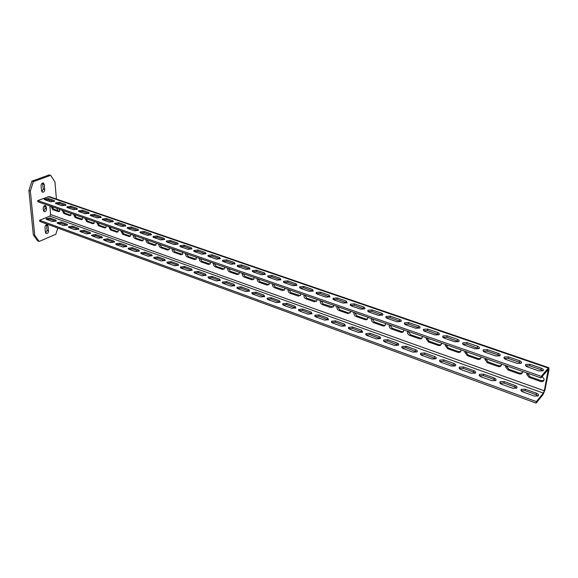 <?xml version="1.0" encoding="UTF-8"?>
<svg xmlns="http://www.w3.org/2000/svg" width="578" height="578" viewBox="0 0 578 578"><rect width="100%" height="100%" fill="white"/><g stroke="black" fill="none" stroke-linecap="round" stroke-linejoin="round"><path stroke-width="0.87" d="M56.427 199.078L54.953 181.875L50.647 175.351L49.209 174.881L31.891 181.181L28.9 190.567L33.329 234.899L37.736 240.903L39.145 241.445L55.813 234.292L57.814 228.05M41.854 191.701L43.314 189.122L42.526 183.053M46.435 224.777L47.121 230.456L45.648 233.028M43.632 211.114L45.098 208.542L44.643 205.638M58.537 223.737L58.486 223.187M57.403 210.536L57.236 208.55M33.329 234.899L34.745 235.434L39.145 241.445M28.9 190.567L30.345 191.058L34.745 235.434M31.891 181.181L33.343 181.665L30.345 191.058M50.647 175.351L33.343 181.665M44.275 184.454L43.328 183.038C41.948 182.966 41.197 183.833 41.074 185.639L41.558 190.805L42.49 192.199C43.87 192.272 44.622 191.412 44.752 189.606L44.275 184.454L42.837 183.97M48.53 230.983C48.386 232.782 47.62 233.642 46.247 233.563L45.424 232.291L44.961 227.356C45.113 225.55 45.872 224.69 47.244 224.77L48.082 226.056L48.53 230.983L47.121 230.456M46.334 206.975L45.452 205.631C44.073 205.551 43.314 206.418 43.184 208.225L43.372 210.298L44.253 211.635C45.633 211.714 46.392 210.847 46.529 209.048L46.334 206.975L44.911 206.469M548.854 367.716L49.065 196.556L37.751 200.566L37.866 201.765L540.972 377.896L548.262 369.436L544.295 390.8L543.349 393.091L536.391 401.609L536.102 403.119L543.053 394.586L544.946 390.005L548.97 369.595L548.854 367.716L548.262 368.078L541.275 376.343L540.972 377.896M49.332 199.981L49.455 201.375M49.867 205.97L50.633 214.568L544.295 390.8M536.102 403.119L39.745 221.439L39.636 220.261L49.787 216.121L50.633 214.568M55.828 221.28L50.127 219.221L46.702 219.452M66.954 224.148L61.109 222.039L57.179 222.682L57.742 223.448L63.594 225.572L67.525 224.936L66.954 224.148L67.048 225.333L61.203 223.224L57.764 223.455M78.355 228.252L78.449 229.452L72.496 227.299L69.028 227.537L75.003 229.704L78.948 229.076L78.355 228.252L72.402 226.106L68.464 226.742L69.042 227.544M89.98 232.435L83.904 230.254L79.966 230.882L80.559 231.713L86.635 233.917L90.58 233.295L89.98 232.435L90.06 233.642L83.991 231.453L80.501 231.691M101.815 236.698L95.63 234.473L91.685 235.094L92.299 235.969L98.491 238.208L102.443 237.594L101.815 236.698L101.894 237.912L95.71 235.679L92.198 235.925M113.888 241.048L107.58 238.779L103.628 239.393L104.257 240.304L110.571 242.587L114.531 241.98L113.888 241.048L113.953 242.269L107.653 239.993L104.119 240.246M126.192 245.477L119.762 243.165L115.802 243.772L116.453 244.718L122.89 247.052L126.849 246.452L126.192 245.477L126.25 246.705L119.827 244.386L116.272 244.646M138.734 249.992L132.181 247.637L128.215 248.229L128.887 249.219L135.447 251.596L139.414 251.011L138.734 249.992L138.785 251.235L132.239 248.865L128.656 249.125M151.53 254.602L144.847 252.196L140.88 252.781L141.567 253.814L148.257 256.242L152.231 255.664L151.53 254.602L151.573 255.852L144.897 253.439L141.292 253.699M164.578 259.298L157.758 256.842L153.791 257.42L154.499 258.496L161.327 260.974L165.301 260.411L164.578 259.298L164.614 260.555L157.801 258.099L154.181 258.359M177.894 264.095L170.936 261.588L166.963 262.152L167.692 263.279L174.657 265.801L178.638 265.251L177.894 264.095L177.923 265.36L170.965 262.853L167.331 263.113M191.477 268.987L184.382 266.429L180.401 266.978L181.152 268.156L188.262 270.735L192.25 270.193L191.477 268.987L191.499 270.266L184.404 267.701L180.748 267.968M205.847 275.504L198.117 272.65L194.439 272.917M220.045 280.641L212.112 277.7L208.412 277.967M234.538 285.886L226.395 282.859L222.689 283.126M249.342 291.247L240.99 288.133L237.262 288.386M264.471 296.724L255.888 293.508L252.145 293.769M279.925 302.323L271.111 299.007L267.361 299.26M295.719 308.045L286.674 304.62L282.902 304.873M311.867 313.897L302.576 310.364L298.79 310.603M328.376 319.88L318.832 316.231L315.032 316.469M345.268 326.006L335.457 322.235L331.649 322.459M362.543 332.271L352.464 328.376L348.642 328.593M380.223 338.686L369.862 334.655L366.026 334.857M398.329 345.247L387.665 341.085L383.821 341.273M416.854 351.973L405.893 347.667L402.042 347.84M435.841 358.859L424.555 354.401L420.697 354.567M455.283 365.917L443.673 361.308L439.8 361.452M475.21 373.157L473.635 372.124L463.26 368.374L459.38 368.504M495.635 380.57L493.973 379.464L483.338 375.621L479.444 375.729M516.587 388.178L514.817 386.993L503.915 383.055L500.021 383.142M538.075 395.988L536.203 394.709L525.019 390.67L521.118 390.735M39.636 220.261L536.391 401.609M52.388 221.511L56.312 220.875L55.755 220.117L50.019 218.051L46.096 218.694L46.645 219.43L52.388 221.511M202.156 275.764L206.136 275.236L205.349 273.979L198.102 271.371L194.121 271.906L194.894 273.134L202.156 275.764M216.331 280.901L220.319 280.395L219.503 279.08L212.104 276.414L208.123 276.934L208.925 278.213L216.331 280.901M230.817 286.146L234.805 285.655L233.96 284.282L226.403 281.558L222.422 282.064L223.245 283.401L230.817 286.146M245.607 291.5L249.595 291.03L248.721 289.6L241.004 286.818L237.023 287.309L237.876 288.704L245.607 291.5M260.714 296.976L264.702 296.521L263.799 295.026L255.917 292.186L251.936 292.656L252.817 294.115L260.714 296.976M276.154 302.569L280.142 302.135L279.21 300.574L271.154 297.677L267.173 298.125L268.084 299.642L276.154 302.569M291.933 308.284L295.922 307.872L294.961 306.246L286.724 303.284L282.743 303.71L283.682 305.3L291.933 308.284M308.067 314.129L312.055 313.738L311.058 312.041L302.641 309.013L298.66 309.418L299.635 311.072L308.067 314.129M324.569 320.104L328.55 319.735L327.516 317.972L318.911 314.873L314.931 315.256L315.942 316.982L324.569 320.104M341.439 326.223L345.42 325.876L344.351 324.034L335.551 320.862L331.577 321.224L332.617 323.023L341.439 326.223M358.707 332.473L362.688 332.155L361.575 330.233L352.573 326.989L348.599 327.329L349.683 329.207L358.707 332.473M376.379 338.874L380.353 338.578C380.974 337.841 380.591 337.169 379.197 336.584L369.985 333.26L366.011 333.578C365.412 334.301 365.787 334.951 367.138 335.529L376.379 338.874M394.471 345.427L398.437 345.16C399.095 344.394 398.697 343.7 397.238 343.079L387.809 339.676L383.835 339.965C383.207 340.717 383.597 341.396 385.006 342.003L394.471 345.427M412.988 352.139L416.955 351.894C417.648 351.106 417.229 350.384 415.712 349.726L406.052 346.251L402.086 346.511C401.421 347.284 401.826 347.992 403.3 348.628L412.988 352.139M431.961 359.01L435.92 358.794C436.65 357.977 436.217 357.226 434.627 356.539L424.736 352.977L420.77 353.209C420.069 354.011 420.488 354.748 422.041 355.412L431.961 359.01M451.396 366.047L455.356 365.867C456.121 365.021 455.674 364.241 454.005 363.519L443.868 359.863L439.909 360.072C439.172 360.896 439.612 361.662 441.231 362.37L451.396 366.047M471.316 373.265L475.275 373.106C476.077 372.239 475.607 371.423 473.859 370.664L463.477 366.929L459.517 367.102C458.744 367.955 459.199 368.75 460.897 369.494L471.316 373.265M491.734 380.664L495.693 380.534C496.531 379.645 496.04 378.792 494.212 377.998L483.569 374.161L479.617 374.313C478.801 375.187 479.278 376.011 481.055 376.791L491.734 380.664M512.679 388.25L516.631 388.149C517.512 387.231 516.999 386.35 515.085 385.512L504.168 381.581L500.216 381.697C499.363 382.6 499.862 383.46 501.726 384.283L512.679 388.25M534.159 396.031L538.111 395.966C539.036 395.02 538.494 394.102 536.492 393.221L525.294 389.182L521.349 389.276C520.453 390.201 520.973 391.096 522.924 391.956L534.159 396.031M51.045 206.382L52.75 209.619L58.501 211.642L59.505 211.469L59.751 209.431M71.015 213.376L70.776 215.406L69.728 215.594L63.862 213.535L62.149 210.269M82.495 217.393L82.257 219.416L81.158 219.626L75.191 217.523L73.457 214.228M94.192 221.49L93.954 223.498L92.812 223.729L86.722 221.584L84.98 218.26M106.106 225.658L105.875 227.653L104.683 227.913L98.477 225.723L96.721 222.371M118.259 229.914L118.035 231.894L116.785 232.175L110.463 229.95L108.693 226.562M130.642 234.249L130.426 236.207L129.118 236.518L122.673 234.249L120.889 230.832M143.272 238.671L143.062 240.607L141.697 240.947L135.122 238.635C133.778 237.905 133.178 236.756 133.33 235.188M156.154 243.179L155.952 245.086L154.521 245.469L147.823 243.107C146.451 242.37 145.851 241.207 146.01 239.624M169.289 247.781L169.108 249.66L167.606 250.079L160.771 247.673C159.376 246.922 158.769 245.744 158.943 244.154M182.699 252.47L182.525 254.32L180.957 254.782L173.985 252.326C172.562 251.56 171.948 250.375 172.143 248.778M196.383 257.261L196.217 259.074L194.576 259.58L187.46 257.073C186.015 256.3 185.394 255.1 185.603 253.489M210.341 262.152L210.197 263.922L208.485 264.478L201.216 261.921C199.742 261.133 199.121 259.927 199.345 258.301M224.604 267.137L224.474 268.864L222.674 269.478L215.262 266.863C213.759 266.061 213.13 264.847 213.376 263.207M239.162 272.238L239.046 273.914L237.168 274.579L229.596 271.913C228.064 271.104 227.429 269.868 227.696 268.221M254.031 277.44L253.937 279.058L251.972 279.795L244.234 277.072C242.673 276.241 242.03 274.998 242.319 273.343M269.218 282.758L269.146 284.318L267.094 285.12L259.19 282.339C257.593 281.5 256.95 280.243 257.253 278.574M284.744 288.198L284.687 289.686L282.541 290.568L274.471 287.721C272.838 286.869 272.187 285.597 272.52 283.914M300.611 293.747L300.567 295.17L298.335 296.131L290.084 293.219C288.422 292.352 287.765 291.074 288.111 289.383L288.111 289.376M316.831 299.426L316.802 300.77L314.475 301.817L306.037 298.84C304.389 297.995 303.717 296.731 304.021 295.047L304.057 294.953M333.419 305.235L333.405 306.492L330.984 307.626L322.351 304.592C320.718 303.768 320.031 302.518 320.284 300.842L320.349 300.661M350.384 311.174L350.391 312.344L347.862 313.572L339.04 310.465C337.415 309.671 336.707 308.435 336.923 306.774L337.017 306.492M367.738 317.25L367.76 318.334C367.377 319.583 366.503 320.024 365.137 319.656L356.106 316.477C354.495 315.704 353.772 314.49 353.938 312.843L354.068 312.467M385.504 323.47L385.533 324.453C385.172 325.79 384.262 326.267 382.809 325.884L373.569 322.632C371.972 321.874 371.235 320.682 371.351 319.056L371.51 318.572M403.69 329.836L403.726 330.717C403.386 332.14 402.44 332.653 400.894 332.256L391.436 328.925C389.854 328.188 389.102 327.025 389.175 325.421L389.362 324.822M422.308 336.353L422.352 337.126C422.041 338.643 421.059 339.192 419.418 338.78L409.73 335.37C408.169 334.655 407.396 333.513 407.425 331.931L407.642 331.216M441.382 343.029L441.426 343.693C441.144 345.297 440.125 345.89 438.384 345.463L428.464 341.966L426.116 338.6L426.354 337.769M460.919 349.871L460.969 350.427C460.717 352.125 459.662 352.746 457.819 352.305L447.654 348.729L445.262 345.434L445.522 344.481M480.939 356.879L480.99 357.32C480.773 359.111 479.689 359.776 477.731 359.321L467.313 355.651L464.878 352.436L465.167 351.359M501.466 364.068L501.509 364.393C501.336 366.279 500.216 366.987 498.142 366.51L487.464 362.753L484.993 359.61L485.296 358.403M522.519 371.437L522.548 371.647C522.425 373.626 521.262 374.371 519.073 373.887L508.12 370.028L505.613 366.965L505.931 365.628M542.193 376.444L544.122 379.089C544.05 381.162 542.858 381.95 540.538 381.451L529.303 377.492L526.768 374.501L527.1 373.034M54.029 201.606L48.364 199.648L44.983 199.822M65.365 205.515L59.548 203.507L56.145 203.687M76.91 209.503L70.942 207.444L67.518 207.625M88.593 212.336L82.466 210.226L78.478 210.826L79.078 211.635L85.212 213.759L89.2 213.159L88.593 212.336L88.68 213.564L82.553 211.447L79.099 211.642M100.55 216.454L100.63 217.689L94.387 215.536L90.912 215.731L97.183 217.899L101.179 217.314L100.55 216.454L94.308 214.301L90.312 214.893L90.927 215.739M112.746 220.651L106.374 218.455L102.378 219.048L103.007 219.922L109.387 222.133L113.389 221.547L112.746 220.651L112.811 221.894L106.446 219.698L102.949 219.9M125.173 224.929L118.678 222.689L114.675 223.274L115.325 224.192L121.828 226.439L125.845 225.868L125.173 224.929L125.238 226.186L118.75 223.946L115.224 224.148M137.853 229.293L131.228 227.01L127.218 227.588L127.89 228.541L134.522 230.839L138.539 230.275L137.853 229.293L137.911 230.564L131.285 228.274L127.738 228.483M150.786 233.743L144.03 231.417L140.013 231.98L140.707 232.977L147.477 235.325L151.494 234.769L150.786 233.743L150.836 235.022L144.081 232.696L140.512 232.898M163.979 238.288L157.086 235.918L153.069 236.467L153.784 237.507L160.684 239.899L164.716 239.357L163.979 238.288L164.022 239.574L157.129 237.197L153.538 237.406M177.446 242.926L170.409 240.499L166.385 241.04L167.129 242.131L174.173 244.566L178.197 244.039L177.446 242.926L177.475 244.219L170.445 241.792L166.825 242.009M191.188 247.659L184.006 245.18L179.982 245.708L180.741 246.842L187.937 249.335L191.968 248.822L191.188 247.659L191.21 248.966L184.035 246.488L180.394 246.698M205.219 252.485L197.886 249.963L193.861 250.476L194.641 251.661L201.989 254.204L206.021 253.706L205.219 252.485L205.226 253.807L197.9 251.271L194.244 251.488M219.546 257.42L212.061 254.84L208.029 255.339L208.839 256.574L216.338 259.175L220.377 258.691L219.546 257.42L219.546 258.749L212.061 256.162L208.391 256.379M234.711 264.045L226.525 261.155L222.833 261.364M249.703 269.232L241.301 266.256L237.587 266.465M265.02 274.543L256.386 271.465L252.658 271.674M280.684 279.962L271.812 276.79L268.069 276.992M296.695 285.51L287.577 282.23L283.812 282.432M313.059 291.182L303.696 287.801L299.917 287.989M329.807 296.984L320.176 293.487L316.383 293.675M346.937 302.923L337.032 299.31L333.231 299.483M364.472 308.999L354.285 305.263L350.47 305.43M382.412 315.22L371.943 311.361L368.114 311.513M400.792 321.592L390.013 317.597L386.169 317.748M419.614 328.123L408.523 323.991L404.672 324.121M438.897 334.814L427.482 330.537L423.616 330.652M458.657 341.67L446.902 337.241L443.03 337.342M478.916 348.707L466.807 344.112L462.927 344.199M499.695 355.918L498.034 354.892L487.218 351.157L483.331 351.229M521.009 363.316L519.246 362.218L508.149 358.382L504.254 358.432M542.879 370.917L541.008 369.732L529.621 365.802L525.72 365.823M37.751 200.566L541.275 376.343M50.633 201.78L54.607 201.173L54.05 200.443L48.256 198.449L44.289 199.063L44.838 199.771L50.633 201.78M61.94 205.696L65.921 205.089L65.35 204.33L59.447 202.3L55.474 202.907L56.037 203.651L61.94 205.696M73.464 209.691L77.452 209.084L76.86 208.297L70.848 206.223L66.867 206.83L67.445 207.603L73.464 209.691M230.998 264.254L235.036 263.785L234.184 262.455L226.533 259.825L222.501 260.31L223.339 261.596L230.998 264.254M245.975 269.442L250.014 268.987L249.132 267.6L241.315 264.912L237.283 265.381L238.15 266.725L245.975 269.442M261.278 274.738L265.316 274.304L264.406 272.859L256.422 270.114L252.384 270.562L253.28 271.971L261.278 274.738M276.92 280.157L280.959 279.745L280.012 278.235L271.855 275.424L267.824 275.858L268.748 277.324L276.92 280.157M292.916 285.698L296.955 285.301L295.972 283.733L287.634 280.857L283.596 281.269L284.557 282.801L292.916 285.698M309.273 291.363L313.305 290.987L312.293 289.347L303.761 286.413L299.729 286.804L300.719 288.4L309.273 291.363M325.999 297.157L330.031 296.803L328.983 295.098L320.255 292.092L316.224 292.461L317.257 294.13L325.999 297.157M343.115 303.089L347.147 302.756L346.063 300.972L337.133 297.901L333.101 298.248L334.171 299.989L343.115 303.089M360.636 309.158L364.667 308.847C365.26 308.153 364.884 307.532 363.533 306.99L354.393 303.84L350.369 304.165L351.475 305.979L360.636 309.158M378.568 315.364L382.6 315.082C383.228 314.367 382.831 313.717 381.422 313.146L372.066 309.924L368.041 310.227C367.442 310.928 367.825 311.556 369.19 312.12L378.568 315.364M396.934 321.729L400.959 321.469C401.623 320.725 401.211 320.053 399.738 319.453L390.157 316.152L386.14 316.433C385.497 317.156 385.894 317.813 387.332 318.399L396.934 321.729M415.748 328.246L419.765 328.015C420.466 327.242 420.04 326.541 418.494 325.913L408.682 322.531L404.665 322.784C403.993 323.536 404.405 324.215 405.908 324.836L415.748 328.246M435.017 334.922L439.034 334.713C439.771 333.925 439.331 333.195 437.712 332.523L427.655 329.063L423.645 329.287C422.937 330.067 423.363 330.775 424.938 331.425L435.017 334.922M454.77 341.757L458.788 341.584C459.561 340.767 459.098 340.009 457.4 339.308L447.097 335.76L443.088 335.955C442.343 336.757 442.791 337.494 444.439 338.181L454.77 341.757M475.022 348.772L479.039 348.628C479.848 347.783 479.364 346.995 477.587 346.258L467.031 342.617L463.021 342.79C462.234 343.614 462.703 344.387 464.43 345.102L475.022 348.772M495.794 355.969L499.804 355.846C500.649 354.979 500.143 354.162 498.287 353.382L487.456 349.654L483.454 349.798C482.63 350.644 483.121 351.446 484.928 352.204L495.794 355.969M517.1 363.345L521.11 363.259C521.999 362.363 521.464 361.51 519.521 360.694L508.409 356.864L504.406 356.98C503.546 357.854 504.059 358.685 505.952 359.487L517.1 363.345M538.963 370.924L542.973 370.859C543.898 369.942 543.342 369.053 541.304 368.193L529.903 364.27L525.901 364.35C525.005 365.245 525.539 366.12 527.519 366.958L538.963 370.924M58.501 211.642L59.462 211.252L53.703 209.229L52.75 209.619M51.991 206.714L53.703 209.229M70.899 215.262L64.823 213.138L63.089 210.602M82.365 219.286L76.137 217.118L74.389 214.554M94.041 223.383L87.675 221.179L85.905 218.585M105.947 227.566L99.423 225.312L97.639 222.696M118.085 231.821L111.402 229.524L109.596 226.879M130.455 236.164L123.613 233.815L121.785 231.149M143.077 240.593L136.061 238.194L134.212 235.499M155.944 245.101L148.748 242.659L146.884 239.935M169.072 249.703L161.696 247.211L159.803 244.458M182.467 254.399L174.903 251.856L172.988 249.075M196.137 259.19L188.377 256.589L186.441 253.778M210.096 264.081L202.127 261.429L200.169 258.59M224.343 269.066L216.165 266.364L214.178 263.489M238.895 274.16L230.492 271.4L228.483 268.503M253.756 279.362L245.123 276.544L243.092 273.611M268.936 284.672L260.071 281.804L258.012 278.834M284.455 290.091L275.338 287.172L273.257 284.174M300.322 295.64L290.944 292.663L288.834 289.629M316.534 301.304L306.889 298.27L304.751 295.199M333.123 307.091L323.196 303.999L321.028 300.9M350.087 313.009L348.686 312.965L339.864 309.866L337.675 306.723M367.449 319.063L365.946 319.034L356.922 315.863L354.697 312.684M385.223 325.255L383.604 325.248L374.371 321.997L372.116 318.781M403.408 331.591L401.681 331.606L392.231 328.282L389.94 325.024M422.041 338.072L420.184 338.108L410.51 334.705L408.191 331.411M441.115 344.712L439.135 344.777L429.223 341.287L426.875 337.949M460.666 351.511L458.556 351.605L448.398 348.035L446.014 344.654M480.708 358.468L478.447 358.598L468.043 354.943L465.622 351.518M501.249 365.599L498.843 365.773L488.172 362.016L485.715 358.548M522.317 372.911L519.752 373.121L508.813 369.277L506.321 365.766M543.934 380.403L541.196 380.664L529.975 376.719L527.447 373.157M44.752 189.606L43.314 189.122M48.082 226.056L46.666 225.536M46.529 209.048L45.098 208.542M49.787 216.121L543.349 393.091M547.547 370.108L548.312 370.368M48.025 196.592L548.262 368.078M70.682 215.204L69.728 215.594M64.823 213.138L63.862 213.535M82.112 219.221L81.158 219.626M76.137 217.118L75.191 217.523M93.759 223.318L92.812 223.729M87.675 221.179L86.722 221.584M105.622 227.494L104.683 227.913M99.423 225.312L98.477 225.723M117.724 231.742L116.785 232.175M111.402 229.524L110.463 229.95M130.057 236.084L129.118 236.518M123.613 233.815L122.673 234.249M142.629 240.506L141.697 240.947M136.061 238.194L135.122 238.635M155.453 245.014L154.521 245.469M148.748 242.659L147.823 243.107M168.53 249.609L167.606 250.079M161.696 247.211L160.771 247.673M181.875 254.306L180.957 254.782M174.903 251.856L173.985 252.326M195.494 259.096L194.576 259.58M188.377 256.589L187.46 257.073M209.388 263.98L208.485 264.478M202.127 261.429L201.216 261.921M223.578 268.972L222.674 269.478M216.165 266.364L215.262 266.863M238.064 274.066L237.168 274.579M230.492 271.4L229.596 271.913M252.853 279.268L251.972 279.795M245.123 276.544L244.234 277.072M267.968 284.578L267.094 285.12M260.071 281.804L259.19 282.339M283.408 290.012L282.541 290.568M275.338 287.172L274.471 287.721M299.187 295.56L298.335 296.131M290.944 292.663L290.084 293.219M315.321 301.232L314.475 301.817M306.889 298.27L306.037 298.84M331.815 307.034L330.984 307.626M323.196 303.999L322.351 304.592M348.686 312.965L347.862 313.572M339.864 309.866L339.04 310.465M365.946 319.034L365.137 319.656M356.922 315.863L356.106 316.477M383.604 325.248L382.809 325.884M374.371 321.997L373.569 322.632M401.681 331.606L400.894 332.256M392.231 328.282L391.436 328.925M420.184 338.108L419.418 338.78M410.51 334.705L409.73 335.37M439.135 344.777L438.384 345.463M429.223 341.287L428.464 341.966M458.556 351.605L457.819 352.305M448.398 348.035L447.654 348.729M478.447 358.598L477.731 359.321M468.043 354.943L467.313 355.651M498.843 365.773L498.142 366.51M488.172 362.016L487.464 362.753M519.752 373.121L519.073 373.887M508.813 369.277L508.12 370.028M541.196 380.664L540.538 381.451M529.975 376.719L529.303 377.492M55.755 220.117L55.856 221.266M54.05 200.443L54.144 201.549M50.019 218.051L50.127 219.221M48.256 198.449L48.364 199.648M65.35 204.33L65.437 205.479M61.109 222.039L61.203 223.224M59.447 202.3L59.548 203.507M76.86 208.297L76.946 209.482M72.402 226.106L72.496 227.299M70.848 206.223L70.942 207.444M83.904 230.254L83.991 231.453M82.466 210.226L82.553 211.447M95.63 234.473L95.71 235.679M94.308 214.301L94.387 215.536M107.58 238.779L107.653 239.993M106.374 218.455L106.446 219.698M119.762 243.165L119.827 244.386M118.678 222.689L118.75 223.946M132.181 247.637L132.239 248.865M131.228 227.01L131.285 228.274M144.847 252.196L144.897 253.439M144.03 231.417L144.081 232.696M157.758 256.842L157.801 258.099M157.086 235.918L157.129 237.197M170.936 261.588L170.965 262.853M170.409 240.499L170.445 241.792M184.382 266.429L184.404 267.701M184.006 245.18L184.035 246.488M205.349 273.979L205.356 275.265M198.102 271.371L198.117 272.65M197.886 249.963L197.9 251.271M219.503 279.08L219.503 280.373M212.104 276.414L212.112 277.7M212.061 254.84L212.061 256.162M233.96 284.282L233.946 285.59M234.184 262.455L234.169 263.792M226.403 281.558L226.395 282.859M226.533 259.825L226.525 261.155M248.721 289.6L248.699 290.915M249.132 267.6L249.104 268.951M241.004 286.818L240.99 288.133M241.315 264.912L241.301 266.256M263.799 295.026L263.763 296.355M264.406 272.859L264.37 274.218M255.917 292.186L255.888 293.508M256.422 270.114L256.386 271.465M279.21 300.574L279.16 301.911M280.012 278.235L279.969 279.608M271.154 297.677L271.111 299.007M271.855 275.424L271.812 276.79M294.961 306.246L294.896 307.59M295.972 283.733L295.914 285.113M286.724 303.284L286.674 304.62M287.634 280.857L287.577 282.23M311.058 312.041L310.986 313.399M312.293 289.347L312.214 290.741M302.641 309.013L302.576 310.364M303.761 286.413L303.696 287.801M327.516 317.972L327.43 319.338M328.983 295.098L328.896 296.5M318.911 314.873L318.832 316.231M320.255 292.092L320.176 293.487M344.351 324.034L344.25 325.414M346.063 300.972L345.955 302.388M335.551 320.862L335.457 322.235M337.133 297.901L337.032 299.31M361.575 330.233L361.46 331.62M363.533 306.99L363.418 308.414M352.573 326.989L352.464 328.376M354.393 303.84L354.285 305.263M379.197 336.584L379.067 337.978M381.422 313.146L381.285 314.584M369.985 333.26L369.862 334.655M372.066 309.924L371.943 311.361M397.238 343.079L397.093 344.488M399.738 319.453L399.579 320.906M387.809 339.676L387.665 341.085M390.157 316.152L390.013 317.597M415.712 349.726L415.546 351.149M418.494 325.913L418.32 327.372M406.052 346.251L405.893 347.667M408.682 322.531L408.523 323.991M434.627 356.539L434.439 357.97M437.712 332.523L437.517 333.997M424.736 352.977L424.555 354.401M427.655 329.063L427.482 330.537M454.005 363.519L453.802 364.964M457.4 339.308L457.191 340.789M443.868 359.863L443.673 361.308M447.097 335.76L446.902 337.241M473.859 370.664L473.635 372.124M477.587 346.258L477.356 347.754M463.477 366.929L463.26 368.374M467.031 342.617L466.807 344.112M494.212 377.998L493.973 379.464M498.287 353.382L498.034 354.892M483.569 374.161L483.338 375.621M487.456 349.654L487.218 351.157M515.085 385.512L514.817 386.993M519.521 360.694L519.246 362.218M504.168 381.581L503.915 383.055M508.409 356.864L508.149 358.382M536.492 393.221L536.203 394.709M541.304 368.193L541.008 369.732M525.294 389.182L525.019 390.67M529.903 364.27L529.621 365.802M353.938 312.843L354.328 312.554M371.351 319.056L371.835 318.68M389.175 325.421L389.753 324.952M407.425 331.931L408.09 331.375M426.116 338.6L426.86 337.949M445.262 345.434L446.006 344.748M464.878 352.436L465.615 351.727M484.993 359.61L485.708 358.88M505.613 366.965L506.306 366.214M526.768 374.501L527.439 373.735M46.139 219.113L46.096 218.694M44.325 199.468L44.289 199.063M57.215 223.122L57.179 222.682M55.51 203.333L55.474 202.907M68.5 227.205L68.464 226.742M66.903 207.278L66.867 206.83M80.002 231.366L79.966 230.882M78.514 211.295L78.478 210.826M91.721 235.607L91.685 235.094M90.341 215.384L90.312 214.893M103.664 239.928L103.628 239.393M102.407 219.561L102.378 219.048M115.831 244.328L115.802 243.772M114.704 223.816L114.675 223.274M128.244 248.822L128.215 248.229M127.247 228.151L127.218 227.588M140.902 253.395L140.88 252.781M140.042 232.58L140.013 231.98M153.813 258.07L153.791 257.42M153.091 237.088L153.069 236.467M166.977 262.831L166.963 262.152M166.406 241.698L166.385 241.04M180.415 267.686L180.401 266.978M179.996 246.394L179.982 245.708M194.129 272.65L194.121 271.906M193.868 251.192L193.861 250.476M208.123 277.707L208.123 276.934M208.029 256.09L208.029 255.339M222.414 282.88L222.422 282.064M222.494 261.09L222.501 260.31M237.009 288.155L237.023 287.309M237.269 266.198L237.283 265.381M251.914 293.545L251.936 292.656M252.369 271.414L252.384 270.562M267.144 299.043L267.173 298.125M267.795 276.746L267.824 275.858M282.707 304.671L282.743 303.71M283.56 282.194L283.596 281.269M298.609 310.415L298.66 309.418M299.686 287.765L299.729 286.804M314.873 316.296L314.931 315.256M316.173 293.458L316.224 292.461M331.505 322.3L331.577 321.224M333.036 299.288L333.101 298.248M348.512 328.441L348.599 327.329M350.29 305.242L350.369 304.165M365.91 334.727L366.011 333.578M367.948 311.34L368.041 310.227M383.72 341.157L383.835 339.965M386.025 317.582L386.14 316.433M401.956 347.732L402.086 346.511M404.535 323.969L404.665 322.784M420.618 354.473L420.77 353.209M423.501 330.508L423.645 329.287M439.742 361.366L439.909 360.072M442.921 337.212L443.088 335.955M459.329 368.432L459.517 367.102M462.834 344.076L463.021 342.79M479.4 375.671L479.617 374.313M483.244 351.113L483.454 349.798M499.984 383.091L500.216 381.697M504.175 358.331L504.406 356.98M521.089 390.699L521.349 389.276M525.655 365.73L525.901 364.35"/></g></svg>
